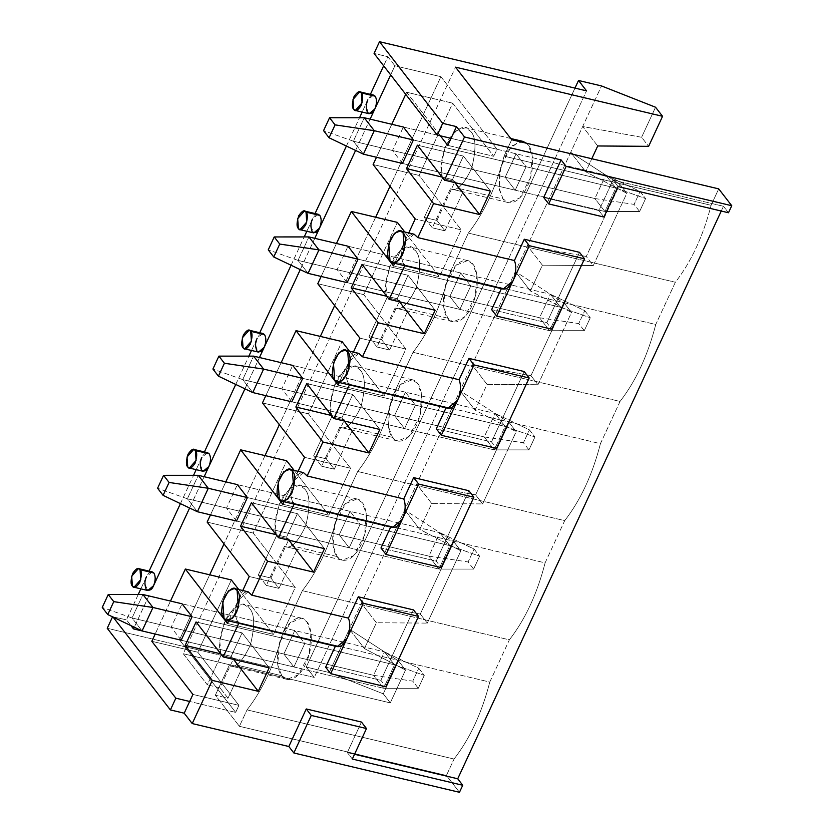 <?xml version="1.0" encoding="UTF-8"?>
<svg xmlns="http://www.w3.org/2000/svg" width="834" height="834" viewBox="0 0 834 834"><rect width="100%" height="100%" fill="white"/><g stroke="black" fill="none" stroke-linecap="round" stroke-linejoin="round"><path stroke-width="0.63" stroke-dasharray="4.17 3.13" d="M497.043 149.265L440.894 76.697L389.999 186.347L440.894 76.697L394.889 65.782L390.666 74.883L394.889 65.782L387.873 56.712L383.65 65.813L387.873 56.712L374.07 53.428L387.873 56.712L394.889 65.782L440.894 76.697L497.043 149.265L493.78 156.302L497.043 149.265L451.038 138.34L497.043 149.265M375.665 217.226L334.674 305.536L375.665 217.226M320.339 336.415L279.348 424.725L320.339 336.415M265.014 455.614L224.012 543.924L265.014 455.614M209.678 574.803L179.498 639.824L235.657 712.392L238.92 705.345L197.814 652.219L231.352 579.953L197.814 652.219L151.809 641.294L197.814 652.219L238.92 705.345L235.657 712.392L189.652 701.467L235.657 712.392L179.498 639.824L209.678 574.803M238.805 589.575L273.469 634.382L295.246 587.449L253.14 533.03L286.688 460.764L253.14 533.03L207.134 522.105L253.14 533.03L295.246 587.449L273.469 634.382L238.805 589.575M294.131 470.376L328.794 515.183L350.582 468.26L308.465 413.831L342.013 341.565L308.465 413.831L262.46 402.905L308.465 413.831L350.582 468.26L304.577 457.334L350.582 468.26L328.794 515.183L282.789 504.257L328.794 515.183L294.131 470.376M349.456 351.187L384.12 395.994L405.908 349.06L363.791 294.642L397.338 222.376L363.791 294.642L317.785 283.716L363.791 294.642L405.908 349.06L359.902 338.135L405.908 349.06L384.12 395.994L338.114 385.068L384.12 395.994L349.456 351.187M404.782 231.998L439.455 276.794L461.233 229.871L419.127 175.442L452.664 103.176L493.78 156.302L447.775 145.387L493.78 156.302L452.664 103.176L419.127 175.442L373.121 164.527L419.127 175.442L461.233 229.871L415.228 218.946L461.233 229.871L439.455 276.794L393.45 265.869L439.455 276.794L404.782 231.998M370.119 119.137L355.597 150.433L370.119 119.137M314.793 238.326L300.261 269.632L314.793 238.326M259.468 357.525L244.935 388.821L259.468 357.525M204.142 476.714L189.61 508.021L204.142 476.714M148.817 595.914L134.284 627.21L148.817 595.914M155.176 634.048L179.498 639.824L155.176 634.048L170.49 601.053L155.176 634.048M373.549 95.097L367.836 99.882L362.164 112.079L367.836 99.882C370.348 95.222 372.798 93.992 375.154 96.202M152.236 571.874L146.523 576.659L140.852 588.856L146.523 576.659C149.046 571.988 151.486 570.769 153.842 572.979M138.225 594.517L126.476 619.829L130.969 625.636L126.476 619.829L138.225 594.517M192.915 694.43L238.92 705.345L192.915 694.43M579.505 252.327L546.833 322.716L491.633 309.612L546.833 322.716L551.847 329.201L546.833 322.716L579.505 252.327M403.823 264.263L390.02 260.99L403.823 264.263C400.612 258.676 400.779 251.399 404.334 242.413L408.733 232.936L404.334 242.413C400.779 251.399 400.612 258.676 403.823 264.263L404.751 265.723L503.173 289.085M524.179 371.526L491.507 441.916L436.307 428.801L491.507 441.916L496.522 448.39L491.507 441.916L524.179 371.526M348.487 383.452L334.695 380.179L348.487 383.452C345.276 377.875 345.453 370.588 349.008 361.602L353.407 352.125L349.008 361.602C345.453 370.588 345.276 377.875 348.487 383.452L349.415 384.912L447.848 408.285M468.854 490.715L436.182 561.105L380.971 548.001L436.182 561.105L441.196 567.589L436.182 561.105L468.854 490.715M293.161 502.652L279.359 499.378L293.161 502.652C289.951 497.064 290.128 489.777 293.683 480.801L298.082 471.325L293.683 480.801C290.128 489.777 289.951 497.064 293.161 502.652L294.089 504.111L392.522 527.474M413.528 609.915L380.857 680.304L325.646 667.19L380.857 680.304L385.861 686.778L380.857 680.304L413.528 609.915M237.836 621.841L224.033 618.567L237.836 621.841C234.625 616.263 234.792 608.976 238.357 599.99C234.792 608.976 234.625 616.263 237.836 621.841L238.764 623.3L337.186 646.673M361.466 722.067L347.309 752.57L354.533 754.28L347.309 752.57L361.466 722.067M721.254 211.044L723.464 206.279L613.053 180.061L598.895 210.564L543.695 197.46L598.895 210.564L613.053 180.061L723.464 206.279L721.254 211.044M641.607 137.266L655.545 107.232L641.607 137.266L582.674 126.539L329.232 672.527L306.234 667.064L574.98 88.102L306.234 667.064L314.251 677.437L586.542 90.854L314.251 677.437L107.232 628.283L314.251 677.437L306.234 667.064L329.232 672.527L349.383 629.128L398.506 660.966L405.522 670.046L364.427 648.56L376.405 622.748L427.31 623.113L460.858 550.847L419.752 529.371L431.731 503.559L482.636 503.924L516.183 431.658L475.078 410.172L487.056 384.359L537.961 384.724L571.509 312.458L530.403 290.983L542.392 265.17L593.297 265.535L626.834 193.269L585.739 171.783L591.796 158.741L585.739 171.783L626.834 193.269L593.297 265.535L586.271 256.465L619.818 184.199L626.834 193.269L619.818 184.199L586.271 256.465L527.349 245.728L570.696 152.351L619.818 184.199L570.696 152.351L585.739 171.783L570.696 152.351L601.523 85.944L582.674 126.539L641.607 137.266L648.623 146.336L641.607 137.266M711.089 205.3L718.71 188.87L711.089 205.3L504.07 156.146C496.147 186.952 484.241 212.607 468.343 233.103L448.744 275.335C440.821 306.151 428.916 331.807 413.018 352.302L393.408 394.534C385.496 425.34 373.59 450.996 357.692 471.491L338.083 513.723C330.17 544.539 318.254 570.195 302.356 590.681L282.757 632.923C274.834 663.728 262.929 689.384 247.031 709.88L239.41 726.299L215.339 695.202L229.089 665.595C235.324 668.628 242.423 661.769 250.377 645.016C255.068 625.875 254.724 613.584 249.345 608.132C244.831 600.803 237.617 603.326 227.682 615.68C219.957 632.735 217.747 645.912 221.062 655.232L207.322 684.839L183.261 653.741L390.281 702.885L405.522 670.046L390.281 702.885L383.265 693.815L398.506 660.966L383.265 693.815L329.232 672.527L383.265 693.815L390.281 702.885L183.261 653.741L455.541 67.158L183.261 653.741L207.322 684.839L221.062 655.232L233.718 658.234L219.978 687.841L207.322 684.839L219.978 687.841L233.718 658.234L236.95 665.105L241.735 668.597L229.089 665.595L215.339 695.202L227.995 698.204L241.735 668.597L227.995 698.204L219.978 687.841L227.995 698.204L215.339 695.202L239.41 726.299L247.031 709.88L454.05 759.034C469.949 738.538 481.864 712.882 489.777 682.066L509.376 639.834C525.284 619.339 537.19 593.693 545.102 562.877L564.712 520.645C580.61 500.15 592.515 474.494 600.428 443.678L620.037 401.446C635.935 380.95 647.841 355.305 655.764 324.489L675.363 282.257C691.261 261.761 703.177 236.105 711.089 205.3C703.177 236.105 691.261 261.761 675.363 282.257L655.764 324.489L448.744 275.335L468.343 233.103L675.363 282.257L468.343 233.103C484.241 212.607 496.147 186.952 504.07 156.146L511.69 139.716L504.07 156.146L711.089 205.3M728.478 212.753L723.464 206.279L728.478 212.753M459.461 792.3L446.43 775.453L454.05 759.034L446.43 775.453L239.41 726.299L446.43 775.453L459.461 792.3M450.402 188.818C456.636 191.851 463.735 184.992 471.69 168.239C476.381 149.098 476.037 136.807 470.657 131.355C466.143 124.026 458.929 126.549 448.994 138.903C441.269 155.958 439.059 169.146 442.374 178.455L424.277 217.445L432.304 227.818L450.402 188.818L463.047 191.83L458.252 188.328L455.03 181.458L442.374 178.455L441.176 165.32L445.346 146.367L455.364 131.084L465.393 127.738L470.657 131.355C476.037 136.807 476.381 149.098 471.69 168.239C463.735 184.992 456.636 191.851 450.402 188.818L432.304 227.818L424.277 217.445L436.933 220.447L444.949 230.82L432.304 227.818L444.949 230.82L463.047 191.83L450.402 188.818L508.365 202.599L519.759 197.992L530.549 177.538L532.228 155.906L528.162 145.012L526.462 143.229L528.162 145.012C532.04 148.285 536.283 166.717 527.171 186.899C517.737 206.665 505.977 204.424 503.111 198.982L508.365 202.599M339.74 427.206C345.974 430.24 353.074 423.38 361.039 406.627C365.73 387.487 365.375 375.196 359.996 369.743C355.493 362.415 348.268 364.938 338.343 377.291C330.608 394.346 328.408 407.524 331.724 416.844L313.626 455.833L321.643 466.206L339.74 427.206L352.396 430.219L347.601 426.716L344.369 419.846L331.724 416.844L330.525 403.708L334.684 384.755L344.703 369.472L354.742 366.126L359.996 369.743C365.375 375.196 365.73 387.487 361.039 406.627C353.074 423.38 345.974 430.24 339.74 427.206L321.643 466.206L313.626 455.833L326.271 458.836L334.298 469.208L321.643 466.206L334.298 469.208L352.396 430.219L339.74 427.206L397.714 440.988L409.108 436.38L419.898 415.926L421.566 394.294L417.5 383.4L412.246 379.772L400.852 384.38L390.062 404.844L388.394 426.466L392.46 437.36L397.714 440.988M284.415 546.406C290.649 549.429 297.748 542.569 305.713 525.827C310.394 506.686 310.05 494.395 304.671 488.943C300.167 481.614 292.942 484.127 283.007 496.491C275.283 513.536 273.072 526.723 276.388 536.033L258.29 575.033L266.317 585.395L284.415 546.406L297.06 549.408L292.275 545.905L289.044 539.045L276.388 536.033L275.199 522.897L279.359 503.955L289.377 488.661L299.416 485.315L304.671 488.943C310.05 494.395 310.394 506.686 305.713 525.827C297.748 542.569 290.649 549.429 284.415 546.406L266.317 585.395L258.29 575.033L270.946 578.035L278.963 588.397L266.317 585.395L278.963 588.397L297.06 549.408L284.415 546.406L342.388 560.187L353.783 555.58L364.573 535.115L366.241 513.483L362.175 502.589L356.921 498.972L345.526 503.58L334.736 524.033L333.068 545.665L337.124 556.559L342.388 560.187M395.066 308.017C401.3 311.04 408.399 304.181 416.364 287.438C421.055 268.298 420.711 256.007 415.332 250.554C410.818 243.226 403.593 245.738 393.669 258.102C385.944 275.147 383.734 288.335 387.049 297.655L368.951 336.644L376.968 347.007L395.066 308.017L407.722 311.019L402.926 307.517L399.705 300.657L387.049 297.655L385.85 284.509L390.01 265.566L400.028 250.273L410.067 246.927L415.332 250.554C420.711 256.007 421.055 268.298 416.364 287.438C408.399 304.181 401.3 311.04 395.066 308.017L376.968 347.007L368.951 336.644L381.597 339.647L389.624 350.009L376.968 347.007L389.624 350.009L407.722 311.019L395.066 308.017L453.039 321.799L464.434 317.191L475.224 296.727L476.892 275.095L472.836 264.201L467.572 260.583L456.177 265.191L445.387 285.645L443.719 307.277L447.785 318.171L453.039 321.799M112.548 616.837L126.476 619.829L112.548 616.837M180.415 503.632L193.561 475.317L180.415 503.632M207.572 452.685L201.849 457.459L196.188 469.657L201.849 457.459C204.372 452.799 206.811 451.569 209.167 453.79M235.741 384.432L248.886 356.128L235.741 384.432M262.898 333.485L257.174 338.27L251.514 350.468L257.174 338.27C259.697 333.6 262.137 332.38 264.493 334.59M291.076 265.243L304.212 236.929L291.076 265.243M318.223 214.296L312.5 219.071L306.839 231.268L312.5 219.071C315.023 214.411 317.462 213.181 319.829 215.401M346.402 146.044L359.537 117.74L346.402 146.044M440.362 135.806L406.658 92.251L405.71 94.315L406.658 92.251L452.664 103.176L406.658 92.251L440.362 135.806M391.803 124.276L376.488 157.272L391.803 124.276M414.144 234.218L404.334 242.413L394.628 263.325L404.334 242.413C409.338 233.562 413.82 231.967 417.803 237.596M402.488 163.443L392.47 150.485L403.354 127.029L392.47 150.485L402.488 163.443L515.203 190.204L505.175 177.246L392.47 150.485L505.175 177.246L516.069 153.779L403.354 127.029L516.069 153.779L526.098 166.737L413.383 139.976L526.098 166.737L515.203 190.204L402.488 163.443L604.911 211.502L402.488 163.443M248.157 591.796L238.357 599.99L242.757 590.514L228.652 620.903L238.357 599.99C243.351 591.15 247.834 589.544 251.816 595.184M181.176 640.22L171.158 627.262L182.041 603.795L171.158 627.262L181.176 640.22L293.891 666.981L283.862 654.023L171.158 627.262L283.862 654.023L294.756 630.556L182.041 603.795L294.756 630.556L304.785 643.514L192.07 616.753L304.785 643.514L293.891 666.981L181.176 640.22L383.598 688.279L181.176 640.22M336.467 243.476L321.153 276.461L336.467 243.476M358.818 353.407L349.008 361.602L339.302 382.514L349.008 361.602C354.002 352.761 358.495 351.156 362.477 356.796M347.163 282.643L337.134 269.684L348.028 246.218L337.134 269.684L347.163 282.643L459.878 309.404L449.849 296.445L337.134 269.684L449.849 296.445L460.743 272.979L348.028 246.218L460.743 272.979L470.772 285.937L358.057 259.176L470.772 285.937L459.878 309.404L347.163 282.643L549.585 330.702L347.163 282.643M281.141 362.665L265.827 395.66L281.141 362.665M303.493 472.607L293.683 480.801L283.977 501.703L293.683 480.801C298.676 471.95 303.169 470.355 307.141 475.985M291.837 401.832L281.809 388.873L292.703 365.407L281.809 388.873L291.837 401.832L404.553 428.593L394.524 415.634L281.809 388.873L394.524 415.634L405.418 392.168L292.703 365.407L405.418 392.168L415.436 405.126L302.732 378.365L415.436 405.126L404.553 428.593L291.837 401.832L494.26 449.891L291.837 401.832M225.816 481.864L210.502 514.849L225.816 481.864M236.512 521.031L226.483 508.073L237.377 484.606L226.483 508.073L236.512 521.031L349.217 547.782L339.198 534.834L226.483 508.073L339.198 534.834L350.082 511.367L237.377 484.606L350.082 511.367L360.111 524.325L247.396 497.564L360.111 524.325L349.217 547.782L236.512 521.031L438.934 569.09L236.512 521.031M522.908 141.384L511.513 145.992L500.723 166.456L499.045 188.077L503.111 198.982L458.252 188.328L503.111 198.982L499.316 189.662L499.597 171.377L507.666 150.714L518.894 141.426M530.945 375.654L564.493 303.388L571.509 312.458L537.961 384.724L530.945 375.654L472.023 364.927L515.37 271.54L564.493 303.388L530.945 375.654L537.961 384.724L487.056 384.359L472.023 364.927L530.945 375.654M447.785 318.171L402.926 307.517L447.785 318.171C443.907 314.898 439.664 296.466 448.775 276.283C458.21 256.518 469.959 258.759 472.836 264.201C476.714 267.485 480.957 285.916 471.836 306.088C462.411 325.854 450.652 323.613 447.785 318.171M413.018 352.302L620.037 401.446L600.428 443.678L393.408 394.534L413.018 352.302C428.916 331.807 440.821 306.151 448.744 275.335L655.764 324.489C647.841 355.305 635.935 380.95 620.037 401.446L413.018 352.302M475.62 494.854L509.167 422.577L516.183 431.658L482.636 503.924L475.62 494.854L416.687 484.116L460.034 390.739L509.167 422.577L475.62 494.854L482.636 503.924L431.731 503.559L416.687 484.116L475.62 494.854M392.46 437.36L347.601 426.716L392.46 437.36C388.581 434.087 384.338 415.655 393.45 395.483C402.874 375.717 414.634 377.958 417.5 383.4C421.378 386.674 425.621 405.105 416.51 425.288C407.086 445.054 395.326 442.812 392.46 437.36M357.692 471.491L564.712 520.645L545.102 562.877L338.083 513.723L357.692 471.491C373.59 450.996 385.496 425.34 393.408 394.534L600.428 443.678C592.515 474.494 580.61 500.15 564.712 520.645L357.692 471.491M420.294 614.043L453.832 541.777L460.858 550.847L427.31 623.113L420.294 614.043L361.362 603.316L404.709 509.928L453.832 541.777L420.294 614.043L427.31 623.113L376.405 622.748L361.362 603.316L420.294 614.043M337.124 556.559L292.275 545.905L337.124 556.559C333.256 553.286 329.013 534.844 338.124 514.672C347.549 494.906 359.308 497.147 362.175 502.589C366.053 505.863 370.296 524.305 361.185 544.477C351.76 564.243 340.001 562.001 337.124 556.559M302.356 590.681L509.376 639.834L489.777 682.066L282.757 632.923L302.356 590.681C318.254 570.195 330.17 544.539 338.083 513.723L545.102 562.877C537.19 593.693 525.284 619.339 509.376 639.834L302.356 590.681M281.798 675.749L287.063 679.376L298.447 674.769L309.237 654.304L310.915 632.683L306.849 621.789L301.595 618.161L290.201 622.769L279.411 643.233L277.732 664.854L281.798 675.749L236.95 665.105L233.718 658.234L221.062 655.232L219.874 642.097L224.033 623.144L234.052 607.861L244.081 604.514L249.345 608.132C254.724 613.584 255.068 625.875 250.377 645.016C242.423 661.769 235.324 668.628 229.089 665.595L241.735 668.597L236.95 665.105L281.798 675.749C277.92 672.475 273.677 654.044 282.789 633.871C292.223 614.095 303.983 616.347 306.849 621.789C310.728 625.062 314.971 643.494 305.859 663.676C296.424 683.442 284.665 681.201 281.798 675.749M287.063 679.376L229.089 665.595M352.323 759.044L347.309 752.57L352.323 759.044M618.067 186.545L613.053 180.061L618.067 186.545M603.91 217.038L598.895 210.564L603.91 217.038M294.756 630.556L283.862 654.023L293.891 666.981L304.785 643.514L294.756 630.556M282.757 632.923L489.777 682.066C481.864 712.882 469.949 738.538 454.05 759.034L247.031 709.88C262.929 689.384 274.834 663.728 282.757 632.923M349.383 629.128L364.427 648.56L405.522 670.046L398.506 660.966L349.383 629.128L361.362 603.316L376.405 622.748L364.427 648.56L349.383 629.128M350.082 511.367L339.198 534.834L349.217 547.782L360.111 524.325L350.082 511.367M258.29 575.033L276.388 536.033L289.044 539.045L270.946 578.035L258.29 575.033M270.946 578.035L289.044 539.045L292.275 545.905L297.06 549.408L278.963 588.397L270.946 578.035M404.709 509.928L419.752 529.371L460.858 550.847L453.832 541.777L404.709 509.928L416.687 484.116L431.731 503.559L419.752 529.371L404.709 509.928M405.418 392.168L394.524 415.634L404.553 428.593L415.436 405.126L405.418 392.168M313.626 455.833L331.724 416.844L344.369 419.846L326.271 458.836L313.626 455.833M326.271 458.836L344.369 419.846L347.601 426.716L352.396 430.219L334.298 469.208L326.271 458.836M460.034 390.739L475.078 410.172L516.183 431.658L509.167 422.577L460.034 390.739L472.023 364.927L487.056 384.359L475.078 410.172L460.034 390.739M460.743 272.979L449.849 296.445L459.878 309.404L470.772 285.937L460.743 272.979M368.951 336.644L387.049 297.655L399.705 300.657L381.597 339.647L368.951 336.644M381.597 339.647L399.705 300.657L402.926 307.517L407.722 311.019L389.624 350.009L381.597 339.647M515.37 271.54L530.403 290.983L571.509 312.458L564.493 303.388L515.37 271.54L527.349 245.728L586.271 256.465L593.297 265.535L542.392 265.17L527.349 245.728L542.392 265.17L530.403 290.983L515.37 271.54M516.069 153.779L505.175 177.246L515.203 190.204L526.098 166.737L516.069 153.779M424.277 217.445L442.374 178.455L455.03 181.458L436.933 220.447L424.277 217.445M436.933 220.447L455.03 181.458L458.252 188.328L463.047 191.83L444.949 230.82L436.933 220.447M597.717 145.971L582.674 126.539L597.717 145.971M227.463 623.457L273.469 634.382L227.463 623.457M249.241 576.523L295.246 587.449L249.241 576.523M146.523 576.659L144.845 583.977L147.816 590.503M196.084 621.945L242.089 632.86L269.163 667.846L242.089 632.86L196.084 621.945M220.781 653.856L231.195 656.327L242.089 632.86L231.195 656.327L220.781 653.856M233.572 659.402L231.195 656.327L233.572 659.402M201.849 457.459L200.181 464.778L203.142 471.314M251.409 502.746L297.415 513.671L324.489 548.657L297.415 513.671L251.409 502.746M276.106 534.657L286.521 537.127L297.415 513.671L286.521 537.127L276.106 534.657M288.908 540.203L286.521 537.127L288.908 540.203M257.174 338.27L255.506 345.589L258.477 352.115M306.735 383.557L352.74 394.472L379.814 429.458L352.74 394.472L306.735 383.557M331.432 415.468L341.857 417.938L352.74 394.472L341.857 417.938L331.432 415.468M344.233 421.014L341.857 417.938L344.233 421.014M312.5 219.071L310.832 226.389L313.803 232.926M362.071 264.357L408.076 275.283L435.139 310.269L408.076 275.283L362.071 264.357M386.757 296.268L397.182 298.749L408.076 275.283L397.182 298.749L386.757 296.268M399.559 301.814L397.182 298.749L399.559 301.814M367.836 99.882L366.157 107.2L369.128 113.737M417.396 145.168L463.402 156.083L490.475 191.069L463.402 156.083L417.396 145.168M442.083 177.079L452.508 179.55L463.402 156.083L452.508 179.55L442.083 177.079M454.884 182.625L452.508 179.55L454.884 182.625M142.072 630.942L132.053 617.984L373.569 675.321L383.598 688.279L394.492 664.813L384.464 651.854L182.041 603.795L384.464 651.854L373.569 675.321L132.053 617.984L142.937 594.517L132.053 617.984L102.248 607.423L132.053 617.984L142.072 630.942M192.07 616.753L394.492 664.813L192.07 616.753M424.287 675.373L418.303 688.279L412.788 681.149L418.772 668.242L424.287 675.373L418.772 668.242L384.464 651.854L394.492 664.813L424.287 675.373L394.492 664.813L383.598 688.279L418.303 688.279L424.287 675.373M384.464 651.854L418.772 668.242L412.788 681.149L373.569 675.321L384.464 651.854M418.303 688.279L383.598 688.279L373.569 675.321L412.788 681.149L418.303 688.279M197.408 511.742L187.379 498.784L428.905 556.132L438.934 569.09L449.818 545.624L439.789 532.665L237.377 484.606L439.789 532.665L428.905 556.132L187.379 498.784L198.273 475.317L187.379 498.784L157.584 488.234L187.379 498.784L197.408 511.742M247.396 497.564L449.818 545.624L247.396 497.564M479.613 556.174L473.629 569.08L468.114 561.96L474.098 549.053L479.613 556.174L474.098 549.053L439.789 532.665L449.818 545.624L479.613 556.174L449.818 545.624L438.934 569.09L473.629 569.08L479.613 556.174M439.789 532.665L474.098 549.053L468.114 561.96L428.905 556.132L439.789 532.665M473.629 569.08L438.934 569.09L428.905 556.132L468.114 561.96L473.629 569.08M252.733 392.553L242.704 379.595L484.231 436.933L494.26 449.891L505.143 426.424L495.125 413.466L292.703 365.407L495.125 413.466L484.231 436.933L242.704 379.595L253.599 356.128L242.704 379.595L212.91 369.035L242.704 379.595L252.733 392.553M302.732 378.365L505.143 426.424L302.732 378.365M534.948 436.985L528.954 449.891L523.439 442.76L529.434 429.854L534.948 436.985L529.434 429.854L495.125 413.466L505.143 426.424L534.948 436.985L505.143 426.424L494.26 449.891L528.954 449.891L534.948 436.985M495.125 413.466L529.434 429.854L523.439 442.76L484.231 436.933L495.125 413.466M528.954 449.891L494.26 449.891L484.231 436.933L523.439 442.76L528.954 449.891M308.059 273.354L298.03 260.396L539.556 317.744L549.585 330.702L560.479 307.235L550.45 294.277L348.028 246.218L550.45 294.277L539.556 317.744L298.03 260.396L308.924 236.929L298.03 260.396L268.235 249.846L298.03 260.396L308.059 273.354M358.057 259.176L560.479 307.235L358.057 259.176M590.274 317.785L584.28 330.691L578.765 323.571L584.759 310.665L590.274 317.785L584.759 310.665L550.45 294.277L560.479 307.235L590.274 317.785L560.479 307.235L549.585 330.702L584.28 330.691L590.274 317.785M550.45 294.277L584.759 310.665L578.765 323.571L539.556 317.744L550.45 294.277M584.28 330.691L549.585 330.702L539.556 317.744L578.765 323.571L584.28 330.691M363.384 154.165L353.366 141.207L594.882 198.544L604.911 211.502L615.805 188.036L605.776 175.077L403.354 127.029L605.776 175.077L594.882 198.544L353.366 141.207L364.249 117.74L353.366 141.207L323.561 130.646L353.366 141.207L363.384 154.165M413.383 139.976L615.805 188.036L413.383 139.976M645.599 198.596L639.615 211.502L634.101 204.372L640.085 191.466L645.599 198.596L640.085 191.466L605.776 175.077L615.805 188.036L645.599 198.596L615.805 188.036L604.911 211.502L639.615 211.502L645.599 198.596M605.776 175.077L640.085 191.466L634.101 204.372L594.882 198.544L605.776 175.077M639.615 211.502L604.911 211.502L594.882 198.544L634.101 204.372L639.615 211.502M510.752 138.507L465.393 127.738M467.572 260.583L410.067 246.927M412.246 379.772L354.742 366.126M356.921 498.972L299.416 485.315M301.595 618.161L244.081 604.514"/><path stroke-width="1.25" d="M389.999 186.347L375.665 217.226L389.999 186.347M334.674 305.536L320.339 336.415L334.674 305.536M279.348 424.725L265.014 455.614L279.348 424.725M224.012 543.924L209.678 574.803L224.012 543.924M231.352 579.953L238.805 589.575L231.352 579.953L185.346 569.028L170.49 601.053L185.346 569.028L231.352 579.953M286.688 460.764L294.131 470.376L286.688 460.764L240.682 449.839L225.816 481.864L240.682 449.839L286.688 460.764M342.013 341.565L349.456 351.187L342.013 341.565L296.007 330.639L281.141 362.665L296.007 330.639L342.013 341.565M397.338 222.376L404.782 231.998L397.338 222.376L351.333 211.45L336.467 243.476L351.333 211.45L397.338 222.376M390.666 74.883L370.119 119.137L390.666 74.883M355.597 150.433L314.793 238.326L355.597 150.433M300.261 269.632L259.468 357.525L300.261 269.632M244.935 388.821L204.142 476.714L244.935 388.821M134.013 587.23L147.816 590.503L153.539 585.729C155.614 580.485 155.718 576.242 153.842 572.979L140.039 569.705L140.769 579.599L134.013 587.23L132.418 586.125L131.689 576.231L138.434 568.6L140.039 569.705L153.842 572.979C155.718 576.242 155.614 580.485 153.539 585.729L189.61 508.021L153.539 585.729C151.934 589.867 149.495 591.097 146.221 589.409C144.418 584.53 144.522 580.287 146.523 576.659M134.284 627.21L133.503 628.899L155.176 634.048L151.809 641.294L192.915 694.43L189.652 701.467L192.915 694.43L151.809 641.294L155.176 634.048L133.503 628.899L134.284 627.21M383.65 65.813L370.4 94.357L383.65 65.813M355.326 110.453L369.128 113.726L374.852 108.952C376.926 103.708 377.031 99.465 375.154 96.202L361.351 92.928L362.081 102.822L355.326 110.453L353.731 109.348L353.001 99.455L359.746 91.823L361.351 92.928L375.154 96.202C377.031 99.465 376.926 103.708 374.852 108.952C373.246 113.09 370.807 114.321 367.533 112.632C365.73 107.753 365.834 103.51 367.836 99.882M447.775 145.387L451.038 138.34L447.775 145.387L440.362 135.806L447.775 145.387M140.852 588.856L138.225 594.517L140.852 588.856M130.969 625.636L133.503 628.899L130.969 625.636M543.695 197.46L561.115 159.919L464.507 136.974L444.47 180.154L490.475 191.069L479.581 214.536L433.576 203.611L417.803 237.596L514.411 260.531L524.305 239.222L579.505 252.327L524.305 239.222L514.411 260.531L417.803 237.596L433.576 203.611L406.502 168.624L417.396 145.168L444.47 180.154L464.507 136.974L456.49 126.612L451.038 138.34L437.235 135.066L374.07 53.428L379.512 41.7L586.542 90.854L578.515 80.481L601.523 85.944L655.545 107.232L662.561 116.301L648.623 146.336L662.561 116.301L455.541 67.158L511.69 139.716L718.71 188.87L731.752 205.717L728.478 212.753L731.752 205.717L566.13 166.393L548.699 203.934L603.91 217.038L618.067 186.545L728.478 212.753L618.067 186.545L603.91 217.038L548.699 203.934L566.13 166.393L561.115 159.919L543.695 197.46L548.699 203.934L543.695 197.46M392.762 262.877L390.02 260.99L388.769 244.018L394.399 233.343L400.341 230.935L403.093 232.832L404.334 249.793L398.704 260.469L392.762 262.877L503.173 289.085L512.983 280.891C509.282 288.011 505.456 290.472 501.526 288.303L491.633 309.612L501.526 288.303L404.917 265.358L389.134 299.343L435.139 310.269L424.256 333.736L378.25 322.81L362.477 356.796L459.086 379.731L468.979 358.411L524.179 371.526L468.979 358.411L459.086 379.731L362.477 356.796L378.25 322.81L351.177 287.824L362.071 264.357L389.134 299.343L404.917 265.358L403.823 264.263M337.436 382.066L334.695 380.179L333.444 363.207L339.073 352.532L345.015 350.134L347.757 352.021L349.008 368.993L343.379 379.668L337.436 382.066L447.848 408.285L457.657 400.091C453.946 407.201 450.131 409.671 446.2 407.492L436.307 428.801L446.2 407.492L349.582 384.557L333.808 418.543L379.814 429.458L368.92 452.925L322.925 441.999L307.141 475.985L403.75 498.92L413.643 477.611L468.854 490.715L413.643 477.611L403.75 498.92L307.141 475.985L322.925 441.999L295.851 407.013L306.735 383.557L333.808 418.543L349.582 384.557L348.487 383.452M282.111 501.265L279.359 499.378L278.118 482.406L283.748 471.731L289.69 469.323L292.432 471.22L293.683 488.182L288.053 498.857L282.111 501.265L392.522 527.474L402.322 519.28C398.621 526.4 394.805 528.86 390.865 526.681L380.971 548.001L390.865 526.681L294.256 503.746L278.483 537.732L324.489 548.657L313.594 572.124L267.589 561.199L251.816 595.184L348.424 618.119L358.318 596.8L413.528 609.915L358.318 596.8L348.424 618.119L251.816 595.184L267.589 561.199L240.515 526.212L251.409 502.746L278.483 537.732L294.256 503.746L293.161 502.652M226.775 620.454L224.033 618.567L222.782 601.595L228.412 590.92L234.364 588.523L237.106 590.409L238.357 607.381L232.717 618.057L226.775 620.454L337.186 646.673L346.996 638.479C343.295 645.589 339.48 648.06 335.539 645.881L325.646 667.19L335.539 645.881L238.931 622.946L223.158 656.931L269.163 667.846L258.269 691.313L212.263 680.388L192.227 723.568L288.835 746.503L306.255 708.963L361.466 722.067L306.255 708.963L288.835 746.503L293.849 752.977L459.461 792.3L462.734 785.263L459.461 792.3L293.849 752.977L311.27 715.436L293.849 752.977L288.835 746.503L192.227 723.568L212.263 680.388L185.19 645.401L196.084 621.945L223.158 656.931L238.931 622.946L237.836 621.841M354.533 754.28L457.72 778.779L721.254 211.044L457.72 778.779L462.734 785.263L352.323 759.044L366.48 728.541L311.27 715.436L306.255 708.963L311.27 715.436L366.48 728.541L361.466 722.067L366.48 728.541L352.323 759.044L462.734 785.263L457.72 778.779L354.533 754.28M591.796 158.741L597.717 145.971L648.623 146.336L597.717 145.971L591.796 158.741M574.98 88.102L578.515 80.481L574.98 88.102M107.232 628.283L112.673 616.555L175.849 698.194L189.652 701.467L184.199 713.195L192.227 723.568L184.199 713.195L170.397 709.922L107.232 628.283L170.397 709.922L184.199 713.195L189.652 701.467L175.849 698.194L170.397 709.922L175.849 698.194L112.673 616.555L107.232 628.283M149.088 571.123L180.415 503.632L149.088 571.123M193.561 475.317L196.188 469.657L193.561 475.317M204.413 451.934L235.741 384.432L204.413 451.934M248.886 356.128L251.514 350.468L248.886 356.128M259.739 332.745L291.076 265.243L259.739 332.745M304.212 236.929L306.839 231.268L304.212 236.929M315.064 213.546L346.402 146.044L315.064 213.546M359.537 117.74L362.164 112.079L359.537 117.74M405.71 94.315L391.803 124.276L405.71 94.315M376.488 157.272L373.121 164.527L415.228 218.946L408.733 232.936L415.228 218.946L373.121 164.527L376.488 157.272M403.354 127.029L413.383 139.976L402.488 163.443L413.383 139.976L403.354 127.029L364.249 117.74L374.278 130.698L413.383 139.976L374.278 130.698L363.384 154.165L402.488 163.443L363.384 154.165L374.278 130.698L364.249 117.74L403.354 127.029M228.652 620.903L227.463 623.457L185.346 569.028L227.463 623.457L228.652 620.903M182.041 603.795L192.07 616.753L181.176 640.22L192.07 616.753L182.041 603.795L142.937 594.517L152.966 607.475L192.07 616.753L152.966 607.475L142.072 630.942L181.176 640.22L142.072 630.942L152.966 607.475L142.937 594.517L182.041 603.795M394.628 263.325L393.45 265.869L351.333 211.45L393.45 265.869L394.628 263.325M321.153 276.461L317.785 283.716L359.902 338.135L353.407 352.125L359.902 338.135L317.785 283.716L321.153 276.461M348.028 246.218L358.057 259.176L347.163 282.643L358.057 259.176L348.028 246.218L308.924 236.929L318.953 249.887L358.057 259.176L318.953 249.887L308.059 273.354L347.163 282.643L308.059 273.354L318.953 249.887L308.924 236.929L348.028 246.218M339.302 382.514L338.114 385.068L296.007 330.639L338.114 385.068L339.302 382.514M265.827 395.66L262.46 402.905L304.577 457.334L298.082 471.325L304.577 457.334L262.46 402.905L265.827 395.66M292.703 365.407L302.732 378.365L291.837 401.832L302.732 378.365L292.703 365.407L253.599 356.128L263.627 369.087L302.732 378.365L263.627 369.087L252.733 392.553L291.837 401.832L252.733 392.553L263.627 369.087L253.599 356.128L292.703 365.407M283.977 501.703L282.789 504.257L240.682 449.839L282.789 504.257L283.977 501.703M210.502 514.849L207.134 522.105L249.241 576.523L242.757 590.514L249.241 576.523L207.134 522.105L210.502 514.849M237.377 484.606L247.396 497.564L236.512 521.031L247.396 497.564L237.377 484.606L198.273 475.317L208.292 488.276L247.396 497.564L208.292 488.276L197.408 511.742L236.512 521.031L197.408 511.742L208.292 488.276L198.273 475.317L237.377 484.606M300 229.652L313.803 232.926L319.526 228.141C321.601 222.907 321.695 218.654 319.829 215.401L306.026 212.117L306.756 222.021L300 229.652L298.395 228.547L297.675 218.644L304.42 211.023L306.026 212.117L319.829 215.401C321.695 218.654 321.601 222.907 319.526 228.141C317.921 232.29 315.481 233.51 312.197 231.821C310.404 226.952 310.498 222.699 312.5 219.071M244.675 348.841L258.477 352.115L264.19 347.34C266.265 342.096 266.369 337.853 264.493 334.59L250.69 331.317L251.42 341.21L244.675 348.841L243.069 347.736L242.34 337.843L249.095 330.212L250.69 331.317L264.493 334.59C266.369 337.853 266.265 342.096 264.19 347.34C262.595 351.479 260.156 352.709 256.872 351.02C255.068 346.141 255.173 341.898 257.174 338.27M189.339 468.041L203.142 471.314L208.865 466.529C210.939 461.296 211.044 457.042 209.167 453.79L195.364 450.506L196.094 460.41L189.339 468.041L187.744 466.936L187.014 457.032L193.769 449.411L195.364 450.506L209.167 453.79C211.044 457.042 210.939 461.296 208.865 466.529C207.259 470.678 204.82 471.898 201.547 470.209C199.743 465.341 199.847 461.087 201.849 457.459M518.894 141.426L526.462 143.229L522.908 141.384L510.752 138.507M251.816 595.184L248.157 591.796L234.364 588.523M346.996 638.479C350.197 630.712 350.676 623.926 348.424 618.119C350.676 623.926 350.197 630.712 346.996 638.479L363.332 603.284L358.318 596.8L363.332 603.284L418.543 616.389L413.528 609.915L418.543 616.389L385.861 686.778L330.66 673.674L346.996 638.479L330.66 673.674L325.646 667.19L330.66 673.674L385.861 686.778L418.543 616.389L363.332 603.284L346.996 638.479M224.033 618.567C226.504 623.04 230.695 620.944 236.585 612.26C240.15 600.574 240.317 593.287 237.106 590.409C234.635 585.937 230.445 588.033 224.554 596.717C220.989 608.403 220.822 615.69 224.033 618.567M153.842 572.979L152.236 571.874L138.434 568.6M140.039 569.705C138.6 567.089 136.161 568.319 132.721 573.385C130.636 580.203 130.542 584.446 132.418 586.125C133.857 588.741 136.296 587.511 139.737 582.455C141.811 575.627 141.916 571.384 140.039 569.705M223.158 656.931L196.084 621.945L185.19 645.401L220.781 653.856L185.19 645.401L212.263 680.388L258.269 691.313L233.572 659.402L258.269 691.313L269.163 667.846L223.158 656.931M209.167 453.79L207.572 452.685L193.769 449.411M195.364 450.506C193.926 447.9 191.486 449.119 188.046 454.186C185.972 461.004 185.867 465.257 187.744 466.936C189.182 469.542 191.622 468.322 195.062 463.256C197.147 456.438 197.241 452.184 195.364 450.506M278.483 537.732L251.409 502.746L240.515 526.212L276.106 534.657L240.515 526.212L267.589 561.199L313.594 572.124L288.908 540.203L313.594 572.124L324.489 548.657L278.483 537.732M264.493 334.59L262.898 333.485L249.095 330.212M250.69 331.317C249.251 328.7 246.812 329.93 243.372 334.997C241.297 341.815 241.193 346.058 243.069 347.736C244.518 350.353 246.958 349.123 250.388 344.067C252.473 337.238 252.566 332.995 250.69 331.317M333.808 418.543L306.735 383.557L295.851 407.013L331.432 415.468L295.851 407.013L322.925 441.999L368.92 452.925L344.233 421.014L368.92 452.925L379.814 429.458L333.808 418.543M319.829 215.401L318.223 214.296L304.42 211.023M306.026 212.117C304.577 209.511 302.137 210.731 298.697 215.797C296.623 222.615 296.518 226.869 298.395 228.547C299.844 231.154 302.283 229.934 305.724 224.867C307.798 218.049 307.902 213.796 306.026 212.117M389.134 299.343L362.071 264.357L351.177 287.824L386.757 296.268L351.177 287.824L378.25 322.81L424.256 333.736L399.559 301.814L424.256 333.736L435.139 310.269L389.134 299.343M375.154 96.202L373.549 95.097L359.746 91.823M361.351 92.928C359.913 90.312 357.473 91.542 354.033 96.608C351.948 103.426 351.854 107.669 353.731 109.348C355.169 111.965 357.609 110.734 361.049 105.678C363.124 98.85 363.228 94.607 361.351 92.928M444.47 180.154L417.396 145.168L406.502 168.624L442.083 177.079L406.502 168.624L433.576 203.611L479.581 214.536L454.884 182.625L479.581 214.536L490.475 191.069L444.47 180.154M307.141 475.985L303.493 472.607L289.69 469.323M402.322 519.28C405.522 511.523 406.002 504.737 403.75 498.92C406.002 504.737 405.522 511.523 402.322 519.28L418.658 484.085L413.643 477.611L418.658 484.085L473.868 497.2L468.854 490.715L473.868 497.2L441.196 567.589L385.986 554.474L402.322 519.28L385.986 554.474L380.971 548.001L385.986 554.474L441.196 567.589L473.868 497.2L418.658 484.085L402.322 519.28M279.359 499.378C281.84 503.851 286.02 501.745 291.91 493.071C295.476 481.374 295.643 474.098 292.432 471.22C289.961 466.738 285.781 468.844 279.88 477.517C276.315 489.214 276.148 496.501 279.359 499.378M362.477 356.796L358.818 353.407L345.015 350.134M457.657 400.091C460.858 392.334 461.327 385.548 459.086 379.731C461.327 385.548 460.858 392.334 457.657 400.091L473.993 364.896L468.979 358.411L473.993 364.896L529.194 378L524.179 371.526L529.194 378L496.522 448.39L441.311 435.285L457.657 400.091L441.311 435.285L436.307 428.801L441.311 435.285L496.522 448.39L529.194 378L473.993 364.896L457.657 400.091M334.695 380.179C337.165 384.651 341.346 382.556 347.246 373.872C350.801 362.185 350.978 354.898 347.757 352.021C345.286 347.549 341.106 349.644 335.205 358.328C331.651 370.025 331.473 377.302 334.695 380.179M417.803 237.596L414.144 234.218L400.341 230.935M512.983 280.891C516.183 273.135 516.663 266.348 514.411 260.531C516.663 266.348 516.183 273.135 512.983 280.891L529.319 245.696L524.305 239.222L529.319 245.696L584.519 258.811L579.505 252.327L584.519 258.811L551.847 329.201L496.647 316.086L512.983 280.891L496.647 316.086L491.633 309.612L496.647 316.086L551.847 329.201L584.519 258.811L529.319 245.696L512.983 280.891M390.02 260.99C392.491 265.462 396.671 263.356 402.572 254.683C406.127 242.986 406.304 235.709 403.093 232.832C400.612 228.349 396.431 230.455 390.541 239.129C386.976 250.825 386.799 258.113 390.02 260.99M586.542 90.854L379.512 41.7L442.687 123.338L456.49 126.612L464.507 136.974L561.115 159.919L566.13 166.393L731.752 205.717L718.71 188.87L511.69 139.716L455.541 67.158L662.561 116.301L655.545 107.232L601.523 85.944L578.515 80.481L586.542 90.854M451.038 138.34L456.49 126.612L442.687 123.338L437.235 135.066L451.038 138.34M379.512 41.7L374.07 53.428L437.235 135.066L442.687 123.338L379.512 41.7M108.243 594.517L102.248 607.423L107.763 614.554L113.758 601.648L108.243 594.517L113.758 601.648L152.966 607.475L113.758 601.648L107.763 614.554L142.072 630.942L107.763 614.554L102.248 607.423L108.243 594.517L142.937 594.517L108.243 594.517M163.568 475.328L157.584 488.234L163.099 495.354L169.083 482.448L163.568 475.328L169.083 482.448L208.292 488.276L169.083 482.448L163.099 495.354L197.408 511.742L163.099 495.354L157.584 488.234L163.568 475.328L198.273 475.317L163.568 475.328M218.904 356.128L212.91 369.035L218.425 376.165L224.419 363.259L218.904 356.128L224.419 363.259L263.627 369.087L224.419 363.259L218.425 376.165L252.733 392.553L218.425 376.165L212.91 369.035L218.904 356.128L253.599 356.128L218.904 356.128M274.23 236.939L268.235 249.846L273.75 256.966L279.744 244.06L274.23 236.939L279.744 244.06L318.953 249.887L279.744 244.06L273.75 256.966L308.059 273.354L273.75 256.966L268.235 249.846L274.23 236.939L308.924 236.929L274.23 236.939M329.555 117.74L323.561 130.646L329.076 137.777L335.07 124.871L329.555 117.74L335.07 124.871L374.278 130.698L335.07 124.871L329.076 137.777L363.384 154.165L329.076 137.777L323.561 130.646L329.555 117.74L364.249 117.74L329.555 117.74"/></g></svg>
